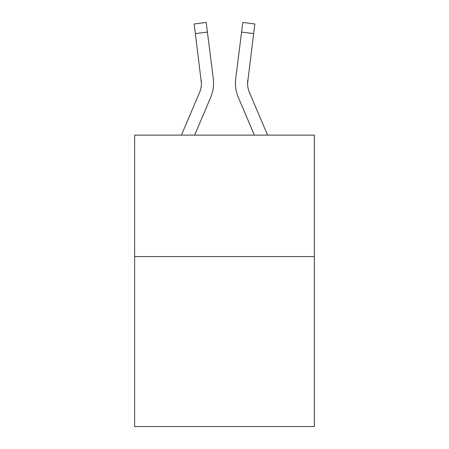 <?xml version="1.0" encoding="UTF-8"?>
<svg xmlns="http://www.w3.org/2000/svg" width="449" height="449" viewBox="0 0 449 449"><rect width="100%" height="100%" fill="white"/><g stroke="black" fill="none" stroke-linecap="round" stroke-linejoin="round"><path stroke-width="0.67" d="M314.356 256.559L314.356 426.55L134.644 426.55L134.644 135.132L314.356 135.132L314.356 256.559L134.644 256.559M194.608 135.132L210.66 97.433A36.425 36.425 -49.9 0 0 213.286 78.597L207.41 32.087L195.36 33.608L194.142 23.971L206.192 22.45L207.41 32.087M181.413 135.132L199.491 92.674A24.285 24.285 -27.5 0 0 201.427 83.205L195.36 33.608M213.528 84.928L213.572 83.447L213.528 84.928M213.101 77.138L213.286 78.597M267.587 135.132L249.509 92.674A24.285 24.285 27.5 0 1 247.573 83.205L253.64 33.608L241.59 32.087L242.808 22.45L254.858 23.971L253.64 33.608M254.392 135.132L238.34 97.433A36.425 36.425 49.9 0 1 235.714 78.597L241.59 32.087M247.601 84.35L247.764 80.118A24.285 24.285 49.9 0 0 249.509 92.674A24.285 24.285 49.9 0 1 247.573 83.205A24.285 24.285 49.9 0 0 249.509 92.674A24.285 24.285 49.9 0 1 247.573 83.205A24.285 24.285 49.9 0 0 249.509 92.674A24.285 24.285 49.9 0 1 247.573 83.205A24.285 24.285 49.9 0 0 249.509 92.674A24.285 24.285 49.9 0 1 247.573 83.205A24.285 24.285 49.9 0 0 249.509 92.674A24.285 24.285 49.9 0 1 247.573 83.205A24.285 24.285 49.9 0 0 249.509 92.674A24.285 24.285 49.9 0 1 247.573 83.205A24.285 24.285 49.9 0 0 249.509 92.674A24.285 24.285 49.9 0 1 247.573 83.205A24.285 24.285 49.9 0 0 249.509 92.674A24.285 24.285 49.9 0 1 247.573 83.205A24.285 24.285 49.9 0 0 249.509 92.674A24.285 24.285 49.9 0 1 247.573 83.205A24.285 24.285 49.9 0 0 249.509 92.674A24.285 24.285 49.9 0 1 247.573 83.205A24.285 24.285 49.9 0 0 249.509 92.674A24.285 24.285 49.9 0 1 247.573 83.205A24.285 24.285 49.9 0 0 249.509 92.674A24.285 24.285 49.9 0 1 247.573 83.205A24.285 24.285 49.9 0 0 249.509 92.674A24.285 24.285 49.9 0 1 247.573 83.205A24.285 24.285 49.9 0 0 249.509 92.674A24.285 24.285 49.9 0 1 247.573 83.205A24.285 24.285 49.9 0 0 249.509 92.674A24.285 24.285 49.9 0 1 247.573 83.205A24.285 24.285 49.9 0 0 249.509 92.674A24.285 24.285 49.9 0 1 247.573 83.205A24.285 24.285 49.9 0 0 249.509 92.674A24.285 24.285 49.9 0 1 247.573 83.205A24.285 24.285 49.9 0 0 249.509 92.674A24.285 24.285 49.9 0 1 247.573 83.205A24.285 24.285 49.9 0 0 249.509 92.674A24.285 24.285 49.9 0 1 247.573 83.205A24.285 24.285 49.9 0 0 249.509 92.674A24.285 24.285 49.9 0 1 247.573 83.205M199.491 92.674A24.285 24.285 -49.9 0 0 201.427 83.205A24.285 24.285 -49.9 0 1 199.491 92.674A24.285 24.285 -49.9 0 0 201.427 83.205A24.285 24.285 -49.9 0 1 199.491 92.674A24.285 24.285 -49.9 0 0 201.427 83.205A24.285 24.285 -49.9 0 1 199.491 92.674A24.285 24.285 -49.9 0 0 201.427 83.205A24.285 24.285 -49.9 0 1 199.491 92.674A24.285 24.285 -49.9 0 0 201.427 83.205A24.285 24.285 -49.9 0 1 199.491 92.674A24.285 24.285 -49.9 0 0 201.427 83.205A24.285 24.285 -49.9 0 1 199.491 92.674A24.285 24.285 -49.9 0 0 201.427 83.205A24.285 24.285 -49.9 0 1 199.491 92.674A24.285 24.285 -49.9 0 0 201.427 83.205A24.285 24.285 -49.9 0 1 199.491 92.674A24.285 24.285 -49.9 0 0 201.427 83.205A24.285 24.285 -49.9 0 1 199.491 92.674A24.285 24.285 -49.9 0 0 201.427 83.205A24.285 24.285 -49.9 0 1 199.491 92.674A24.285 24.285 -49.9 0 0 201.427 83.205A24.285 24.285 -49.9 0 1 199.491 92.674A24.285 24.285 -49.9 0 0 201.427 83.205A24.285 24.285 -49.9 0 1 199.491 92.674A24.285 24.285 -49.9 0 0 201.427 83.205A24.285 24.285 -49.9 0 1 199.491 92.674A24.285 24.285 -49.9 0 0 201.427 83.205A24.285 24.285 -49.9 0 1 199.491 92.674A24.285 24.285 -49.9 0 0 201.427 83.205A24.285 24.285 -49.9 0 1 199.491 92.674A24.285 24.285 -49.9 0 0 201.427 83.205A24.285 24.285 -49.9 0 1 199.491 92.674A24.285 24.285 -49.9 0 0 201.427 83.205A24.285 24.285 -49.9 0 1 199.491 92.674A24.285 24.285 -49.9 0 0 201.427 83.205A24.285 24.285 -49.9 0 1 199.491 92.674A24.285 24.285 -49.9 0 0 201.427 83.205A24.285 24.285 -49.9 0 1 199.491 92.674A24.285 24.285 -49.9 0 0 201.427 83.205L201.236 80.118A24.285 24.285 -49.9 0 1 199.491 92.674M213.572 83.144L213.528 84.94L213.572 83.144M235.472 84.94L235.428 83.144M235.714 78.597L235.899 77.138M254.858 23.971L242.808 22.45M194.142 23.971L206.192 22.45"/></g></svg>
